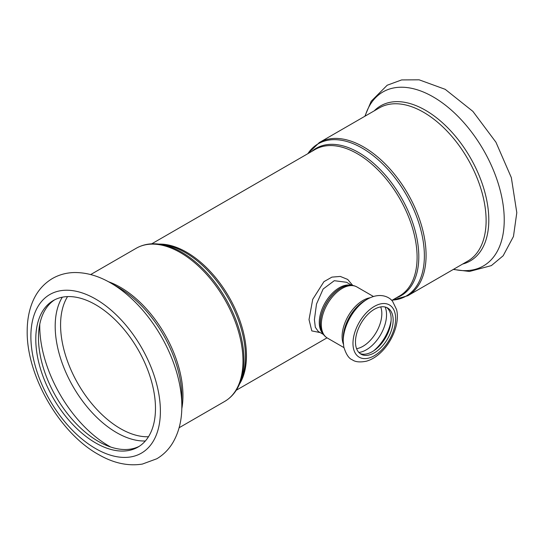 <?xml version="1.0" encoding="UTF-8"?>
<svg xmlns="http://www.w3.org/2000/svg" width="544" height="544" viewBox="0 0 544 544"><rect width="100%" height="100%" fill="white"/><g stroke="black" fill="none" stroke-linecap="round" stroke-linejoin="round"><path stroke-width="0.82" d="M318.294 331.486L315.33 327.298L314.405 319.641L316.506 304.035L323.129 289.02L334.288 280.697L346.528 282.275L351.818 285.328M352.77 285.464L347.67 279.426L340.299 276.434L331.928 277.12L323.938 281.656L312.718 299.35L309.019 319.641L311.794 330.902L320.205 332.588M355.47 341.958A26.656 15.388 -60 0 1 367.105 315.132A26.656 15.388 -60 0 1 387.641 307.986A26.656 15.388 -60 0 1 387.641 338.769A26.656 15.388 -60 0 1 360.985 354.158A26.656 15.388 -60 0 1 355.47 341.958M367.418 299.152L364.881 300.621A30.627 17.68 -60 0 0 343.223 338.13L343.223 341.061A34.218 19.754 -60 0 1 367.418 299.152C380.766 291.611 390.034 297.575 392.618 301.403L396.535 309.482C399.792 321.613 393.298 340.231 381.405 351.927C376.74 356.538 371.776 359.618 366.506 361.175C360.046 362.481 355.307 362.018 352.294 359.802C348.915 358.612 346.079 354.321 343.781 346.922L343.223 341.061M386.594 307.476A26.656 15.388 -60 0 1 385.621 337.6A26.656 15.388 -60 0 1 360.019 353.512M110.799 283.036L118.517 287.49A89.556 51.707 -120 0 1 181.839 397.174L181.839 406.082A100.463 58.004 -120 0 0 110.799 283.036C98.593 275.924 86.435 272.422 74.338 272.537C66.463 272.714 59.201 274.679 52.55 278.44C42.976 284.131 36.088 292.522 31.885 303.613C28.852 311.658 27.295 320.511 27.2 330.167C26.092 375.686 60.03 433.575 98.79 454.675C113.601 463.196 128.126 466.33 142.372 464.073L156.788 458.776C163.384 454.866 168.722 449.521 172.802 442.741C178.881 432.351 181.893 420.131 181.839 406.082M54.686 299.792A84.633 48.865 -120 0 0 56.005 396.698A84.633 48.865 -120 0 0 139.271 446.304M155.475 408.374A84.633 48.865 -120 0 0 118.531 323.204A84.633 48.865 -120 0 0 53.319 300.533A84.633 48.865 -120 0 0 53.312 398.256A84.633 48.865 -120 0 0 137.945 447.114A84.633 48.865 -120 0 0 155.475 408.374M350.826 285.26A28.37 16.381 120 0 0 330.065 295.698A28.37 16.381 120 0 0 319.28 322.463A28.37 16.381 120 0 0 322.898 333.635M239.591 383.914A84.538 48.804 -120 0 0 246.446 355.776A84.538 48.804 -120 0 0 158.875 244.106M151.701 243.841L315.058 149.525A84.538 48.804 60 0 1 380.195 172.176A84.538 48.804 60 0 1 417.098 257.251A84.538 48.804 60 0 1 399.588 295.95L391.782 300.458M321.647 331.174A28.88 16.674 -60 0 1 321.613 331.085A28.88 16.674 -60 0 1 320.266 323.449A28.88 16.674 -60 0 1 347.976 285.423A28.88 16.674 -60 0 1 348.065 285.41M347.976 285.423L348.153 285.403A29.002 16.742 120 0 0 320.334 323.585A29.002 16.742 120 0 0 321.681 331.255L321.613 331.085M343.924 347.602L327.427 338.082A29.512 17.041 -60 0 1 321.32 324.571A29.512 17.041 -60 0 1 334.2 294.868A29.512 17.041 -60 0 1 356.939 286.967C354.28 285.478 351.349 284.954 348.153 285.403M343.366 344.08A29.512 17.041 -60 0 1 342.108 336.573A29.512 17.041 -60 0 1 370.104 297.765M159.61 244.202L163.866 244.78A85.048 49.103 60 0 1 245.46 356.762A85.048 49.103 60 0 1 241.502 379.25L239.877 383.228A87.931 50.769 -120 0 0 243.97 359.972A87.931 50.769 -120 0 0 159.61 244.202C150.899 243.018 143.106 244.372 136.231 248.261A88.441 51.061 60 0 1 204.381 271.959A88.441 51.061 60 0 1 242.984 360.958A88.441 51.061 60 0 1 224.665 401.445L179.112 427.747M181.805 408.748A88.441 51.061 -120 0 0 182.954 395.617A88.441 51.061 -120 0 0 108.474 281.738M396.284 297.854A85.048 49.103 -120 0 0 418.805 256.68A85.048 49.103 -120 0 0 378.604 167.96A85.048 49.103 -120 0 0 311.753 151.436M307.836 153.694A87.931 50.769 60 0 1 377.781 159.419A87.931 50.769 60 0 1 424.374 255.816A87.931 50.769 60 0 1 392.374 300.118M319.328 142.555L379.352 107.896A88.441 51.061 -120 0 1 447.508 131.594A88.441 51.061 -120 0 1 486.112 220.592A88.441 51.061 -120 0 1 467.792 261.079L407.762 295.739A88.441 51.061 -120 0 0 426.081 255.252A88.441 51.061 -120 0 0 387.478 166.246A88.441 51.061 -120 0 0 319.328 142.555L307.754 153.741M352.974 343.393A30.178 17.422 -60 0 1 384.982 303.572A30.178 17.422 -60 0 1 384.982 346.249A30.178 17.422 -60 0 1 352.974 343.393M380.712 306.911A26.656 15.388 -60 0 1 376.305 332.221A26.656 15.388 -60 0 1 356.585 348.69M385.125 307A28.608 16.517 -60 0 1 380.616 334.71A28.608 16.517 -60 0 1 358.87 352.464M391.088 320.681A32.198 18.591 -60 0 1 373.708 350.798M160.392 411.21A91.582 52.877 -120 0 0 63.254 290.374A91.582 52.877 -120 0 0 63.254 419.886A91.582 52.877 -120 0 0 160.392 411.21M67.565 296.589A84.633 48.865 -120 0 0 78.105 383.942A84.633 48.865 -120 0 0 148.485 436.744M62.329 297.18A86.863 50.15 -120 0 0 73.182 386.784A86.863 50.15 -120 0 0 145.35 440.98M39.787 324.129A97.77 56.447 -120 0 0 110.745 447.039M453.58 269.287A100.463 58.004 -120 0 0 504.234 219.946A100.463 58.004 -120 0 0 443.496 103.72A100.463 58.004 -120 0 0 365.14 116.103M462.652 264.044A89.556 51.707 -120 0 0 488.804 219.946A89.556 51.707 -120 0 0 445.019 125.12A89.556 51.707 -120 0 0 374.211 110.867M318.254 331.459L323.449 334.465M327.032 337.838L236.239 390.259M327.427 338.082C324.809 336.518 322.891 334.24 321.681 331.255M373.436 296.487L356.939 286.967M239.877 383.228C236.545 391.367 231.479 397.433 224.665 401.445M136.231 248.261L90.678 274.564M407.762 295.739L392.292 300.159M364.881 116.253L371.192 101.259L387.206 85.224L401.622 79.927L419.111 79.812L445.203 89.325L472.879 111.364L495.944 142.229L511.34 177.623L516.8 212.69L513.461 236.477L503.152 255.775L491.354 265.615L469.458 271.463L453.315 269.436"/></g></svg>
